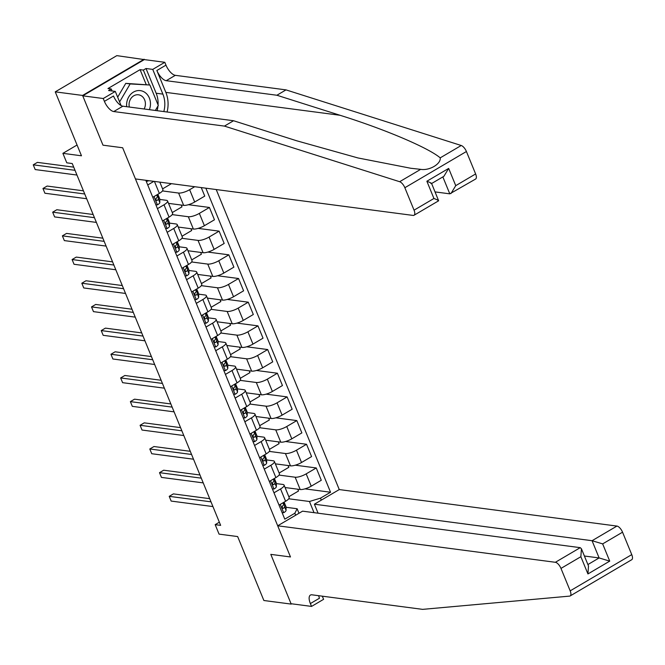 <?xml version="1.0" encoding="UTF-8"?>
<svg xmlns="http://www.w3.org/2000/svg" width="665" height="665" viewBox="0 0 665 665"><rect width="100%" height="100%" fill="white"/><g stroke="black" fill="none" stroke-linecap="round" stroke-linejoin="round"><path stroke-width="1" d="M82.743 95.827L102.984 145.178L122.659 147.763L135.436 178.927L413.106 215.427A6.409 2.751 -120.5 0 0 414.021 215.269A6.409 2.751 -120.5 0 0 414.054 210.173L404.852 187.73A6.409 2.751 -120.5 0 0 399.657 181.711L224.438 126.101L113.757 111.554A10.69 4.58 59.5 0 1 104.405 101.363L103.241 98.52L82.743 95.827L144.313 59.601L116.824 55.636L55.253 91.853L82.585 95.444L102.984 145.178L122.659 147.763L290.48 556.954L277.696 525.791L555.366 562.291L580.246 547.661L302.575 511.161L277.696 525.791M318.078 513.197L314.395 504.203L339.266 489.573L216.216 189.542M144.155 59.227L82.585 95.444M322.317 596.181L323.606 599.315L311.544 606.413L291.046 603.72L270.805 554.369L291.195 604.094L291.694 603.803M291.195 604.094L263.872 600.503L237.646 536.564L219.059 534.128L215.177 524.652L220.647 525.367L72.244 163.54L66.783 162.817L62.892 153.349L81.479 155.793L55.253 91.853M314.03 512.665L309.449 501.493L320.48 498.151L330.547 492.233L205.851 188.178M320.48 498.151L321.295 500.147M295.667 515.217L294.853 513.23L297.139 508.742L286.066 507.287M145.81 180.29L284.786 519.149L294.853 513.23M270.805 554.369L290.48 556.954L270.805 554.369M77.057 145.012L62.892 153.349M219.342 522.2L215.177 524.652M297.139 508.742L298.992 513.264M157.439 208.644L164.006 204.787A8.545 2.452 -22.3 0 0 167.547 200.963A8.545 2.452 -22.3 0 0 166.292 200.29L159.808 199.442M167.156 232.326L173.723 228.461A8.545 2.452 -22.3 0 0 177.256 224.645A8.545 2.452 -22.3 0 0 176.001 223.972L169.517 223.124M176.865 256.008L183.432 252.143A8.545 2.452 -22.3 0 0 186.973 248.328A8.545 2.452 -22.3 0 0 185.718 247.654L179.234 246.798M186.574 279.691L193.141 275.825A8.545 2.452 -22.3 0 0 196.682 272.002A8.545 2.452 -22.3 0 0 195.427 271.337L188.943 270.48M196.291 303.365L202.858 299.508A8.545 2.452 -22.3 0 0 206.391 295.684A8.545 2.452 -22.3 0 0 205.144 295.011L198.652 294.163M206 327.047L212.567 323.182A8.545 2.452 -22.3 0 0 216.108 319.366A8.545 2.452 -22.3 0 0 214.853 318.693L208.369 317.845M215.709 350.729L222.285 346.864A8.545 2.452 -22.3 0 0 225.817 343.049A8.545 2.452 -22.3 0 0 224.562 342.375L218.078 341.519M225.427 374.412L231.994 370.546A8.545 2.452 -22.3 0 0 235.526 366.723A8.545 2.452 -22.3 0 0 234.279 366.058L227.787 365.201M235.136 398.086L241.703 394.229A8.545 2.452 -22.3 0 0 245.244 390.405A8.545 2.452 -22.3 0 0 243.988 389.732L237.505 388.884M244.845 421.768L251.42 417.903A8.545 2.452 -22.3 0 0 254.953 414.087A8.545 2.452 -22.3 0 0 253.697 413.414L247.214 412.566M254.562 445.45L261.129 441.585A8.545 2.452 -22.3 0 0 264.662 437.769A8.545 2.452 -22.3 0 0 263.415 437.096L256.923 436.24M264.271 469.133L270.838 465.267A8.545 2.452 -22.3 0 0 274.379 461.444A8.545 2.452 -22.3 0 0 273.124 460.779L266.64 459.922M273.988 492.807L280.555 488.95A8.545 2.452 -22.3 0 0 284.088 485.126A8.545 2.452 -22.3 0 0 282.833 484.452L276.349 483.605M288.743 498.775L309.449 501.493M285.077 487.536L300.198 489.523A8.545 2.452 -22.3 0 0 311.228 486.182L321.295 480.263L316.249 467.952L295.252 465.184M279.026 475.093L295.152 477.212A8.545 2.452 -22.3 0 0 306.183 473.871L316.249 467.952M275.368 463.854L290.489 465.849A8.545 2.452 -22.3 0 0 301.519 462.507L311.586 456.581L306.532 444.27L285.534 441.51M269.317 451.41L285.435 453.53A8.545 2.452 -22.3 0 0 296.465 450.188L306.532 444.27M265.651 440.18L280.78 442.167A8.545 2.452 -22.3 0 0 291.802 438.825L301.868 432.898L296.823 420.588L275.825 417.828M259.608 427.728L275.726 429.848A8.545 2.452 -22.3 0 0 286.756 426.514L296.823 420.588M255.942 416.498L271.062 418.485A8.545 2.452 -22.3 0 0 282.093 415.143L292.159 409.224L287.114 396.905L266.116 394.146M249.89 404.054L266.017 406.174A8.545 2.452 -22.3 0 0 277.039 402.832L287.114 396.905M246.233 392.816L261.353 394.802A8.545 2.452 -22.3 0 0 272.384 391.461L282.45 385.542L277.396 373.231L256.399 370.463M240.181 380.372L256.299 382.491A8.545 2.452 -22.3 0 0 267.33 379.15L277.396 373.231M236.516 369.133L251.644 371.128A8.545 2.452 -22.3 0 0 262.667 367.787L272.733 361.86L267.687 349.549L246.69 346.789M230.464 356.689L246.59 358.809A8.545 2.452 -22.3 0 0 257.621 355.467L267.687 349.549M226.807 345.459L241.927 347.446A8.545 2.452 -22.3 0 0 252.958 344.104L263.024 338.177L257.978 325.867L236.981 323.107M220.755 333.007L236.881 335.127A8.545 2.452 -22.3 0 0 247.904 331.793L257.978 325.867M217.098 321.777L232.218 323.764A8.545 2.452 -22.3 0 0 243.249 320.422L253.315 314.503L248.261 302.184L227.264 299.425M211.046 309.333L227.164 311.453A8.545 2.452 -22.3 0 0 238.195 308.111L248.261 302.184M207.38 298.095L222.501 300.081A8.545 2.452 -22.3 0 0 233.531 296.74L243.598 290.821L238.552 278.51L217.555 275.751M201.329 285.651L217.455 287.77A8.545 2.452 -22.3 0 0 228.486 284.429L238.552 278.51M197.671 274.412L212.792 276.407A8.545 2.452 -22.3 0 0 223.822 273.066L233.889 267.139L228.835 254.828L207.837 252.068M191.62 261.968L207.746 264.088A8.545 2.452 -22.3 0 0 218.768 260.747L228.835 254.828M187.954 250.738L203.083 252.725A8.545 2.452 -22.3 0 0 214.113 249.383L224.18 243.457L219.126 231.146L198.128 228.386M181.911 238.294L198.029 240.406A8.545 2.452 -22.3 0 0 209.059 237.072L219.126 231.146M178.245 227.056L193.365 229.043A8.545 2.452 -22.3 0 0 204.396 225.701L214.463 219.782L209.417 207.463L188.419 204.704M172.193 214.612L188.32 216.732A8.545 2.452 -22.3 0 0 199.35 213.39L209.417 207.463M168.536 203.374L183.656 205.36A8.545 2.452 -22.3 0 0 194.687 202.019L204.754 196.1L201.254 187.58M162.484 190.93L178.602 193.05A8.545 2.452 -22.3 0 0 189.633 189.708L194.72 186.715M279.034 505.126L285.601 501.26A8.545 2.452 -22.3 0 0 289.142 497.445L284.088 485.126M330.547 492.233L304.961 488.866M297.77 489.207L298.51 491.011L288.834 496.705M269.325 481.443L275.892 477.578A8.545 2.452 -22.3 0 0 279.425 473.763L274.379 461.444M288.061 465.525L288.801 467.337L279.125 473.023M278.344 441.843L279.092 443.655L269.416 449.349M259.608 457.761L266.175 453.896A8.545 2.452 -22.3 0 0 269.716 450.08L264.662 437.769M268.635 418.169L269.375 419.972L259.699 425.667M249.899 434.087L256.466 430.222A8.545 2.452 -22.3 0 0 260.007 426.398L254.953 414.087M258.926 394.486L259.666 396.29L249.99 401.984M240.19 410.405L246.757 406.539A8.545 2.452 -22.3 0 0 250.289 402.724L245.244 390.405M249.209 370.804L249.957 372.616L240.281 378.302M230.472 386.722L237.039 382.857A8.545 2.452 -22.3 0 0 240.58 379.042L235.526 366.723M239.5 347.122L240.24 348.934L230.564 354.628M220.763 363.04L227.33 359.175A8.545 2.452 -22.3 0 0 230.871 355.359L225.817 343.049M229.791 323.448L230.531 325.252L220.855 330.946M211.054 339.366L217.621 335.501A8.545 2.452 -22.3 0 0 221.154 331.677L216.108 319.366M220.073 299.765L220.822 301.578L211.146 307.263M201.337 315.684L207.904 311.819A8.545 2.452 -22.3 0 0 211.445 308.003L206.391 295.684M210.364 276.083L211.104 277.895L201.429 283.581M191.628 292.001L198.195 288.136A8.545 2.452 -22.3 0 0 201.728 284.321L196.682 272.002M200.655 252.401L201.395 254.213L191.72 259.907M181.919 268.319L188.486 264.462A8.545 2.452 -22.3 0 0 192.019 260.638L186.973 248.328M190.938 228.727L191.678 230.531L182.011 236.225M172.202 244.645L178.769 240.78A8.545 2.452 -22.3 0 0 182.31 236.956L177.256 224.645M181.229 205.044L181.969 206.857L172.293 212.542M162.493 220.963L169.06 217.098A8.545 2.452 -22.3 0 0 172.592 213.282L167.547 200.963M171.437 183.656L162.584 188.868M152.775 197.281L159.351 193.415A8.545 2.452 -22.3 0 0 162.883 189.6L159.824 182.127M147.73 184.97L153.881 181.346M282.143 512.698L283.772 512.673A5.661 1.621 -22.3 0 0 286.066 510.379L286.058 507.171A16.351 4.688 -22.3 0 0 285.958 506.622L284.479 503.023A16.351 4.688 -22.3 0 0 283.839 502.299M283.656 502.408L283.656 504.511A5.661 1.621 157.7 0 1 282.475 506.048L282.126 507.902L283.406 508.318A5.661 1.621 -22.3 0 0 284.595 506.78L284.587 503.571A16.351 4.688 -22.3 0 0 284.479 503.023M209.691 498.667L173.374 493.896L169.218 496.339L210.988 501.834M169.218 496.339L171.163 501.077L212.933 506.572M282.002 506.855L282.002 507.578M610.262 572.349L570.154 595.948A6.409 2.751 -120.5 0 0 570.179 590.852L631.75 554.627A6.409 2.751 59.5 0 1 631.725 559.722L610.262 572.349M570.154 595.948A6.409 2.751 -120.5 0 1 569.614 596.114L422.641 609.364L311.96 594.818A10.69 4.58 -120.5 0 0 310.422 595.075A10.69 4.58 -120.5 0 0 310.372 603.571L311.544 606.413M339.266 489.573L616.937 526.073A6.409 2.751 59.5 0 1 622.548 532.191L602.656 543.887L609.73 561.127L587.935 573.945L580.861 556.713L560.977 568.409L570.179 590.852M622.548 532.191L631.75 554.627M314.395 504.203L592.058 540.712L616.937 526.073M560.977 568.409A6.409 2.751 -120.5 0 0 555.366 562.291M318.643 595.699A10.69 4.58 -120.5 0 0 319.483 598.209L310.372 603.571M584.402 556.015L599.123 557.943L592.058 540.712L602.656 543.887M609.73 561.127L599.123 557.943L587.902 564.552M587.935 573.945L588.5 566.006L581.426 548.766L580.246 547.661M580.861 556.713L581.426 548.766M167.081 112.003A27.839 23.849 97.5 0 0 165.834 92.377L156.865 70.498L165.976 65.137L164.812 62.302L144.313 59.601M224.438 126.101L233.548 120.739L296.69 140.781L357.986 157.954L410.729 168.253L420.671 169.351C429.349 170.872 441.136 163.939 440.213 157.854C428.501 147.83 384.694 129.218 340.039 115.278L276.898 95.245L166.217 80.689A10.69 4.58 59.5 0 1 156.865 70.498M435.068 191.902L449.798 193.839L442.857 176.915M276.898 95.245L286.008 89.883L175.327 75.328A10.69 4.58 59.5 0 1 165.976 65.137M104.405 101.363L113.516 96.001A10.69 4.58 59.5 0 0 122.867 106.192L233.548 120.739M414.054 210.173L433.937 198.478L426.872 181.237L448.667 168.411L455.741 185.651L475.625 173.956L466.414 151.512L404.852 187.73M440.213 157.854L461.227 145.494L286.008 89.883M103.241 98.52L115.303 91.421L108.578 90.54L111.246 88.969L112.069 90.997M146.184 84.522L140.082 69.65L107.963 88.545L111.246 88.969M140.082 69.65L143.357 70.083L146.017 68.512L152.742 69.393L164.812 62.302M163.823 111.579A24.04 20.598 97.5 0 0 162.883 94.122L152.742 69.393M115.303 91.421L121.105 105.577M461.227 145.494A6.409 2.751 59.5 0 1 466.414 151.512M475.625 173.956A6.409 2.751 59.5 0 1 475.591 179.051L449.798 193.839M146.017 68.512L156.159 93.233A24.04 20.598 -82.5 0 1 158.054 104.895M157.971 106.009A24.04 20.598 -82.5 0 1 157.098 110.689M149.459 84.954L143.357 70.083M433.937 198.478C438.144 200.107 439.49 200.88 437.986 200.788M431.602 183.457L438.642 200.788L414.021 215.269M426.872 181.237C431.078 182.867 432.425 183.64 430.912 183.548M448.667 168.411L443.904 176.292L431.627 183.515M455.741 185.651L450.978 193.532M272.426 489.016L274.063 488.991A5.661 1.621 -22.3 0 0 276.357 486.697L276.349 483.488A16.351 4.688 -22.3 0 0 276.249 482.948L274.77 479.349A16.351 4.688 -22.3 0 0 274.13 478.617M273.947 478.725L273.947 480.828A5.661 1.621 157.7 0 1 272.766 482.366L272.417 484.228L273.697 484.644A5.661 1.621 -22.3 0 0 274.878 483.098L274.878 479.889A16.351 4.688 -22.3 0 0 274.77 479.349M199.982 474.993L163.665 470.213L159.509 472.665L201.279 478.152M159.509 472.665L161.445 477.395L203.224 482.89M272.293 483.181L272.293 483.896M262.717 465.342L264.346 465.309A5.661 1.621 -22.3 0 0 266.648 463.023L266.64 459.806A16.351 4.688 -22.3 0 0 266.532 459.266L265.061 455.666A16.351 4.688 -22.3 0 0 264.421 454.935M264.229 455.043L264.238 457.146A5.661 1.621 157.7 0 1 263.049 458.692L262.7 460.546L263.988 460.961A5.661 1.621 -22.3 0 0 265.169 459.424L265.16 456.207A16.351 4.688 -22.3 0 0 265.061 455.666M190.273 451.311L153.956 446.531L149.791 448.983L191.57 454.478M149.791 448.983L151.736 453.721L193.507 459.207M262.575 459.498L262.584 460.213M253.008 441.66L254.637 441.635A5.661 1.621 -22.3 0 0 256.931 439.341L256.923 436.132A16.351 4.688 -22.3 0 0 256.823 435.583L255.343 431.984A16.351 4.688 -22.3 0 0 254.703 431.252M254.52 431.361L254.52 433.472A5.661 1.621 157.7 0 1 253.34 435.01L252.991 436.863L254.271 437.279A5.661 1.621 -22.3 0 0 255.46 435.741L255.451 432.533A16.351 4.688 -22.3 0 0 255.343 431.984M180.556 427.628L144.239 422.857L140.082 425.301L181.853 430.795M140.082 425.301L142.027 430.039L183.798 435.533M252.866 435.816L252.866 436.539M243.29 417.977L244.928 417.953A5.661 1.621 -22.3 0 0 247.222 415.658L247.214 412.45A16.351 4.688 -22.3 0 0 247.114 411.901L245.634 408.302A16.351 4.688 -22.3 0 0 244.994 407.579M244.811 407.687L244.811 409.79A5.661 1.621 157.7 0 1 243.631 411.327L243.274 413.181L244.562 413.605A5.661 1.621 -22.3 0 0 245.742 412.059L245.734 408.85A16.351 4.688 -22.3 0 0 245.634 408.302M170.847 403.946L134.53 399.175L130.373 401.618L172.144 407.113M130.373 401.618L132.31 406.357L174.089 411.851M243.157 412.134L243.157 412.857M149.376 109.675A13.89 11.904 97.5 0 0 150.423 105.037A13.89 11.904 97.5 0 0 139.567 90.548A13.89 11.904 97.5 0 0 126.641 103.748A13.89 11.904 97.5 0 0 126.691 106.691M144.139 108.985A9.51 8.146 97.5 0 0 145.377 104.663A9.51 8.146 97.5 0 0 138.478 94.796A9.51 8.146 97.5 0 0 129.093 103.782A9.51 8.146 97.5 0 0 129.343 107.04M117.663 97.181L125.768 83.366L149.899 85.012L158.287 105.469L155.352 110.465M119.609 101.911L130.141 83.94L149.899 85.012M125.768 83.366L130.141 83.94M233.581 394.295L235.21 394.27A5.661 1.621 -22.3 0 0 237.505 391.984L237.505 388.767A16.351 4.688 -22.3 0 0 237.397 388.227L235.925 384.628A16.351 4.688 -22.3 0 0 235.277 383.896M235.094 384.004L235.102 386.107A5.661 1.621 157.7 0 1 233.914 387.645L233.565 389.507L234.853 389.923A5.661 1.621 -22.3 0 0 236.033 388.385L236.025 385.168A16.351 4.688 -22.3 0 0 235.925 384.628M161.13 380.272L124.821 375.492L120.656 377.944L162.435 383.431M120.656 377.944L122.601 382.674L164.371 388.169M233.44 388.46L233.44 389.175M223.872 370.621L225.501 370.596A5.661 1.621 -22.3 0 0 227.796 368.302L227.787 365.085A16.351 4.688 -22.3 0 0 227.688 364.545L226.208 360.945A16.351 4.688 -22.3 0 0 225.568 360.214M225.385 360.322L225.385 362.425A5.661 1.621 157.7 0 1 224.205 363.971L223.856 365.825L225.136 366.24A5.661 1.621 -22.3 0 0 226.324 364.703L226.316 361.486A16.351 4.688 -22.3 0 0 226.208 360.945M151.421 356.59L115.103 351.81L110.947 354.262L152.717 359.757M110.947 354.262L112.892 359L154.662 364.487M223.731 364.777L223.731 365.501M214.155 346.939L215.784 346.914A5.661 1.621 -22.3 0 0 218.087 344.62L218.078 341.411A16.351 4.688 -22.3 0 0 217.97 340.862L216.499 337.263A16.351 4.688 -22.3 0 0 215.859 336.532M215.676 336.64L215.676 338.751A5.661 1.621 157.7 0 1 214.496 340.289L214.138 342.143L215.427 342.558A5.661 1.621 -22.3 0 0 216.607 341.02L216.599 337.812A16.351 4.688 -22.3 0 0 216.499 337.263M141.712 332.907L105.394 328.136L101.23 330.58L143.008 336.074M101.23 330.58L103.175 335.318L144.953 340.812M214.022 341.095L214.022 341.818M204.446 323.257L206.075 323.232A5.661 1.621 -22.3 0 0 208.369 320.937L208.369 317.729A16.351 4.688 -22.3 0 0 208.261 317.18L206.79 313.581A16.351 4.688 -22.3 0 0 206.142 312.858M205.959 312.966L205.967 315.069A5.661 1.621 157.7 0 1 204.778 316.607L204.429 318.46L205.709 318.884A5.661 1.621 -22.3 0 0 206.898 317.338L206.89 314.129A16.351 4.688 -22.3 0 0 206.79 313.581M131.994 309.225L95.685 304.454L91.521 306.897L133.299 312.392M91.521 306.897L93.466 311.636L135.236 317.13M204.305 317.413L204.305 318.136M194.737 299.574L196.366 299.549A5.661 1.621 -22.3 0 0 198.66 297.263L198.652 294.046A16.351 4.688 -22.3 0 0 198.552 293.506L197.073 289.907A16.351 4.688 -22.3 0 0 196.433 289.175M196.25 289.283L196.25 291.386A5.661 1.621 157.7 0 1 195.069 292.924L194.72 294.786L196 295.202A5.661 1.621 -22.3 0 0 197.181 293.664L197.181 290.447A16.351 4.688 -22.3 0 0 197.073 289.907M122.285 285.551L85.968 280.771L81.812 283.224L123.582 288.71M81.812 283.224L83.748 287.953L125.527 293.448M194.596 293.739L194.596 294.454M185.02 275.9L186.649 275.875A5.661 1.621 -22.3 0 0 188.951 273.581L188.943 270.364A16.351 4.688 -22.3 0 0 188.835 269.824L187.364 266.224A16.351 4.688 -22.3 0 0 186.724 265.493M186.533 265.601L186.541 267.704A5.661 1.621 157.7 0 1 185.36 269.25L185.003 271.104L186.291 271.519A5.661 1.621 -22.3 0 0 187.472 269.982L187.464 266.765A16.351 4.688 -22.3 0 0 187.364 266.224M112.576 261.869L76.259 257.097L72.094 259.541L113.873 265.036M72.094 259.541L74.039 264.279L115.818 269.766M184.887 270.057L184.887 270.78M175.311 252.218L176.94 252.193A5.661 1.621 -22.3 0 0 179.234 249.899L179.234 246.69A16.351 4.688 -22.3 0 0 179.126 246.141L177.646 242.542A16.351 4.688 -22.3 0 0 177.006 241.811M176.823 241.927L176.832 244.03A5.661 1.621 157.7 0 1 175.643 245.568L175.294 247.422L176.574 247.837A5.661 1.621 -22.3 0 0 177.763 246.299L177.755 243.091A16.351 4.688 -22.3 0 0 177.646 242.542M102.859 238.186L66.55 233.415L62.385 235.859L104.156 241.353M62.385 235.859L64.33 240.597L106.101 246.092M175.169 246.374L175.169 247.097M165.602 228.536L167.231 228.511A5.661 1.621 -22.3 0 0 169.525 226.216L169.517 223.008A16.351 4.688 -22.3 0 0 169.417 222.459L167.937 218.86A16.351 4.688 -22.3 0 0 167.297 218.137M167.114 218.245L167.114 220.348A5.661 1.621 157.7 0 1 165.934 221.886L165.585 223.748L166.865 224.163A5.661 1.621 -22.3 0 0 168.046 222.617L168.046 219.408A16.351 4.688 -22.3 0 0 167.937 218.86M93.15 214.504L56.833 209.733L52.676 212.177L94.447 217.671M52.676 212.177L54.613 216.915L96.392 222.409M165.46 222.692L165.46 223.415M155.884 204.853L157.514 204.828A5.661 1.621 -22.3 0 0 159.816 202.542L159.808 199.325A16.351 4.688 -22.3 0 0 159.7 198.785L158.228 195.186A16.351 4.688 -22.3 0 0 157.588 194.454M157.397 194.562L157.406 196.665A5.661 1.621 157.7 0 1 156.225 198.203L155.868 200.065L157.156 200.481A5.661 1.621 -22.3 0 0 158.337 198.943L158.328 195.726A16.351 4.688 -22.3 0 0 158.228 195.186M83.441 190.83L47.124 186.05L42.959 188.503L84.738 193.989M42.959 188.503L44.904 193.232L86.674 198.727M155.743 199.018L155.751 199.733M146.175 181.179L147.805 181.154A5.661 1.621 -22.3 0 0 148.578 180.647M73.724 167.148L37.406 162.376L33.25 164.82L75.02 170.315M33.25 164.82L35.195 169.558L76.965 175.045M295.152 477.212L300.198 489.523M285.435 453.53L290.489 465.849M275.726 429.848L280.78 442.167M266.017 406.174L271.062 418.485M256.299 382.491L261.353 394.802M246.59 358.809L251.644 371.128M236.881 335.127L241.927 347.446M227.164 311.453L232.218 323.764M217.455 287.77L222.501 300.081M207.746 264.088L212.792 276.407M198.029 240.406L203.083 252.725M188.32 216.732L193.365 229.043M178.602 193.05L183.656 205.36M306.183 473.871L311.228 486.182M280.555 488.95L285.601 501.26M270.838 465.267L275.892 477.578M296.465 450.188L301.519 462.507M261.129 441.585L266.175 453.896M286.756 426.514L291.802 438.825M251.42 417.903L256.466 430.222M277.039 402.832L282.093 415.143M241.703 394.229L246.757 406.539M267.33 379.15L272.384 391.461M231.994 370.546L237.039 382.857M257.621 355.467L262.667 367.787M222.285 346.864L227.33 359.175M247.904 331.793L252.958 344.104M212.567 323.182L217.621 335.501M238.195 308.111L243.249 320.422M202.858 299.508L207.904 311.819M228.486 284.429L233.531 296.74M193.141 275.825L198.195 288.136M218.768 260.747L223.822 273.066M183.432 252.143L188.486 264.462M209.059 237.072L214.113 249.383M173.723 228.461L178.769 240.78M199.35 213.39L204.396 225.701M164.006 204.787L169.06 217.098M189.633 189.708L194.687 202.019M154.43 181.42L159.351 193.415M280.273 504.394L283.672 512.673M284.587 503.571L286.058 507.171M284.595 506.78L286.066 510.379M282.966 502.815L283.656 504.511M282.317 508.176L283.406 508.318M340.039 115.278L165.834 92.377M166.217 80.689L175.327 75.328M122.867 106.192L113.757 111.554M399.657 181.711L420.671 169.351M156.159 93.233L162.883 94.122M270.564 480.712L273.955 488.991M274.878 479.889L276.349 483.488M274.878 483.098L276.357 486.697M273.249 479.132L273.947 480.828M272.608 484.502L273.697 484.644M260.846 457.038L264.246 465.317M265.16 456.207L266.64 459.806M265.169 459.424L266.648 463.023M263.54 455.45L264.238 457.146M262.899 460.82L263.988 460.961M251.137 433.356L254.537 441.635M255.451 432.533L256.923 436.132M255.46 435.741L256.931 439.341M253.831 431.768L254.52 433.472M253.182 437.138L254.271 437.279M241.428 409.673L244.82 417.953M245.734 408.85L247.214 412.45M245.742 412.059L247.222 415.658M244.113 408.094L244.811 409.79M243.473 413.455L244.562 413.605M231.711 385.991L235.111 394.27M236.025 385.168L237.505 388.767M236.033 388.385L237.505 391.984M234.404 384.412L235.102 386.107M233.764 389.781L234.853 389.923M222.002 362.317L225.402 370.596M226.316 361.486L227.787 365.085M226.324 364.703L227.796 368.302M224.695 360.729L225.385 362.425M224.047 366.099L225.136 366.24M212.293 338.635L215.684 346.914M216.599 337.812L218.078 341.411M216.607 341.02L218.087 344.62M214.978 337.047L215.676 338.751M214.338 342.417L215.427 342.558M202.576 314.952L205.975 323.232M206.89 314.129L208.369 317.729M206.898 317.338L208.369 320.937M205.269 313.373L205.967 315.069M204.629 318.735L205.709 318.884M192.867 291.27L196.258 299.549M197.181 290.447L198.652 294.046M197.181 293.664L198.66 297.263M195.56 289.691L196.25 291.386M194.911 295.06L196 295.202M183.158 267.596L186.549 275.875M187.464 266.765L188.943 270.364M187.472 269.982L188.951 273.581M185.843 266.008L186.541 267.704M185.203 271.378L186.291 271.519M173.44 243.914L176.84 252.193M177.755 243.091L179.234 246.69M177.763 246.299L179.234 249.899M176.134 242.326L176.832 244.03M175.494 247.696L176.574 247.837M163.731 220.231L167.123 228.511M168.046 219.408L169.517 223.008M168.046 222.617L169.525 226.216M166.425 218.652L167.114 220.348M165.776 224.014L166.865 224.163M154.022 196.549L157.414 204.837M158.328 195.726L159.808 199.325M158.337 198.943L159.816 202.542M156.707 194.97L157.406 196.665M156.067 200.34L157.156 200.481M147.439 180.498L147.705 181.154"/></g></svg>
